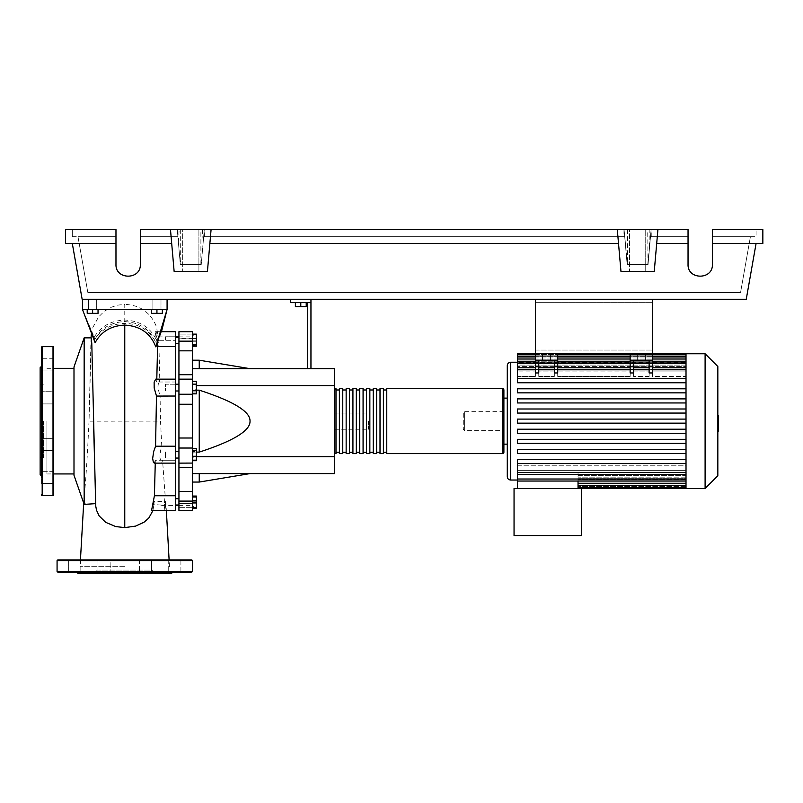 <?xml version="1.0" encoding="UTF-8"?>
<svg xmlns="http://www.w3.org/2000/svg" width="803" height="803" viewBox="0 0 803 803"><rect width="100%" height="100%" fill="white"/><g stroke="black" fill="none" stroke-linecap="round" stroke-linejoin="round"><path stroke-width="0.6" stroke-dasharray="4.01 3.01" d="M652.498 302.661L652.498 350.048L652.498 302.661L652.498 350.048L652.498 302.661L535.38 302.661L535.38 350.048L535.38 302.661L652.498 302.661L535.38 302.661L535.38 350.048L652.498 350.048L535.38 350.048L535.38 302.661L652.498 302.661M633.547 360.206L633.547 366.78L630.154 366.78L630.154 376.456L630.154 371.909L557.714 371.909L557.714 363.839L535.38 363.839L535.38 371.909L517.433 371.909L535.38 371.909L535.38 376.456L517.433 376.456L517.433 382.75L686.013 382.75L517.433 382.75L517.433 376.456L535.38 376.456L535.38 363.839L557.714 363.839L557.714 376.456L557.714 360.206L554.331 360.206L557.714 360.206L557.714 353.43L535.38 353.43L557.714 353.43L535.38 353.43L535.38 299.268L652.498 299.268L535.38 299.268L535.38 353.43L535.38 299.268L652.498 299.268L652.498 360.206L630.154 360.206L633.547 360.206L633.547 376.456L633.547 360.206L652.498 360.206L652.498 372.953L652.498 369.802L652.498 372.953L649.115 372.953L649.115 367.774L649.115 376.456L649.115 360.206L649.115 376.456L633.547 376.456L649.115 376.456L649.115 360.206M557.714 360.206L535.38 360.206L538.763 360.206L538.763 376.456L554.331 376.456L554.331 360.206L535.38 360.206L535.38 353.43L652.498 353.43L652.498 376.456L652.498 367.774L652.498 376.456L686.013 376.456L686.013 369.802L686.013 378.685L517.433 378.685L517.433 367.774L517.433 371.909L517.433 369.47L686.013 369.47L686.013 366.59L686.013 369.47L517.433 369.47L517.433 371.909L517.433 361.23L517.433 366.59L517.433 365.104L686.013 365.104L686.013 363.498L686.013 365.104L517.433 365.104L517.433 366.59L686.013 366.59L517.433 366.59L517.433 356.974L517.433 363.498L517.433 362.785L686.013 362.785L686.013 362.273L686.013 362.785L517.433 362.785L517.433 363.498L686.013 363.498L517.433 363.498L517.433 353.772M165.398 340.171L165.398 336.778L165.398 340.171M178.939 340.171L178.939 336.778L178.939 340.171M175.546 421.133L175.546 504.706L175.546 421.133M178.939 421.133L178.939 504.706L178.939 421.133M175.546 384.215L165.398 384.215L165.398 390.981L165.398 384.215L165.398 390.981L165.398 384.215L178.939 384.215L178.939 390.981L178.939 384.215M175.546 390.981L178.939 390.981M178.939 458.051L178.939 451.286L178.939 458.051L178.939 451.286L178.939 458.051L165.398 458.051L165.398 451.286L165.398 458.051L165.398 451.286L165.398 458.051L175.546 458.051M165.398 502.096L165.398 505.488L165.398 502.096M178.939 502.096L178.939 505.488L178.939 502.096M178.939 451.286L175.546 451.286M368.497 421.133L368.497 429.254L368.497 421.133M334.65 421.133L334.65 429.254L334.65 421.133M306.214 302.661L306.214 306.585L306.214 302.661L300.794 302.661L306.214 302.661L306.214 306.585L295.384 306.585L306.214 306.585L295.384 306.585L295.384 302.661L295.384 306.585L295.384 302.661L300.794 302.661L300.794 306.585L300.794 302.661L295.384 302.661L306.214 302.661L300.794 302.661L300.794 306.585M300.794 302.661L295.384 302.661M307.569 368.667L307.569 302.661L290.646 302.661L290.646 299.268L310.952 299.268L310.952 368.667L307.569 368.667L310.952 368.667M310.952 302.661L307.569 302.661M310.952 299.268L290.646 299.268M196.404 385.591L334.65 385.591L334.65 473.599L192.479 473.599L192.479 452.109L196.404 452.109M196.404 456.676L192.479 456.676L192.479 473.599L199.244 473.599L192.479 473.599L192.479 482.061L192.479 473.599M196.404 390.158L192.479 390.158L192.479 385.591L192.479 390.158L199.244 390.158C233.472 401.269 250.395 411.598 250.024 421.133C250.395 430.669 233.472 440.998 199.244 452.109L192.479 452.109L192.479 456.676L334.65 456.676M192.479 368.667L192.479 385.591L192.479 368.667L199.244 368.667L192.479 368.667L192.479 360.206L192.479 368.667L334.65 368.667L334.65 385.591M250.024 368.667L199.244 368.667L250.024 368.667M250.024 473.599L199.244 473.599L250.024 473.599M192.479 390.158L192.479 452.109L192.479 390.158M199.244 452.109L199.244 390.158M199.244 368.667L199.244 360.206M199.244 482.061L199.244 473.599M192.479 453.053L192.479 460.711L192.479 448.626L192.479 453.053L196.404 453.053L196.404 460.711M196.404 448.626L196.404 453.053M192.479 459.095L196.404 459.095M192.479 496.686L192.479 507.516L192.479 496.686L196.404 496.686L196.404 507.516L196.404 496.686M192.479 502.096L196.404 502.096M192.479 507.516L196.404 507.516M192.479 506.522L192.479 496.063L192.479 508.138L192.479 506.522L196.404 506.522M192.479 500.48L196.404 500.48M196.404 496.063L196.404 508.138M192.479 497.679L196.404 497.679M192.479 503.722L196.404 503.722M192.479 460.922L192.479 457.8L196.404 457.8L196.404 460.922L196.404 448.415L196.404 457.8L192.479 457.8L192.479 460.922L196.404 460.922M192.479 448.415L192.479 457.8L192.479 451.547L196.404 451.547L192.479 451.547L192.479 448.415L196.404 448.415M196.404 385.972L196.404 393.641L196.404 381.555L196.404 385.972L192.479 385.972L192.479 392.015L196.404 392.015M192.479 392.015L192.479 393.641L196.404 393.641M192.479 393.641L192.479 389.214L196.404 389.214M192.479 389.214L192.479 383.172L196.404 383.172M192.479 383.172L192.479 381.555L196.404 381.555M192.479 381.555L192.479 385.972M196.404 334.751L196.404 345.581L196.404 334.751L192.479 334.751L192.479 340.171L196.404 340.171L192.479 340.171L192.479 345.581L196.404 345.581L192.479 345.581L192.479 334.751L196.404 334.751M196.404 334.128L196.404 346.203M192.479 335.744L192.479 346.203L192.479 334.128L192.479 335.744L196.404 335.744M192.479 341.787L196.404 341.787M192.479 384.466L192.479 390.72L192.479 381.345L192.479 384.466L196.404 384.466L196.404 393.851M196.404 381.345L196.404 384.466M192.479 390.72L192.479 393.851L192.479 390.72L196.404 390.72M192.479 350.831L178.939 350.831L178.939 341.165L192.479 341.165L192.479 510.567L192.479 503.471L192.479 510.567L178.939 510.567L178.939 491.436L192.479 491.436M178.939 350.831L178.939 374.7L192.479 374.7M192.479 404.25L178.939 404.25L178.939 374.7M178.939 338.585L178.939 334.931L178.939 338.796L178.939 336.879L178.939 338.585L192.479 338.585L192.479 336.879L192.479 338.796L178.939 338.585M192.479 334.931L192.479 338.796L192.479 331.699L192.479 334.931L178.939 334.931L178.939 331.699L178.939 334.931L192.479 334.931M178.939 463.07L192.479 463.07L178.939 463L192.479 463L178.939 463L178.939 491.436M178.939 503.682L178.939 505.388L178.939 503.682L192.479 503.682L178.939 503.682M192.479 448.024L178.939 448.024L178.939 438.016L192.479 438.016M178.939 404.25L178.939 438.016M178.939 448.024L178.939 463.13L192.479 463.07M178.939 331.699L178.939 341.165M192.479 331.699L192.479 341.165M334.65 452.28L334.65 389.987L334.65 452.28M335.995 388.642L335.995 453.625M503.893 398.117L503.893 444.149M339.388 389.987L339.388 452.28L339.388 389.987M335.995 389.987L335.995 452.28L335.995 389.987M346.153 389.987L346.153 452.28L346.153 389.987M342.771 389.987L342.771 452.28L342.771 389.987M352.929 389.987L352.929 452.28L352.929 389.987M349.536 389.987L349.536 452.28L349.536 389.987M359.694 389.987L359.694 452.28L359.694 389.987M356.311 389.987L356.311 452.28L356.311 389.987M366.469 389.987L366.469 452.28L366.469 389.987M363.076 389.987L363.076 452.28L363.076 389.987M373.234 389.987L373.234 452.28L373.234 389.987M369.852 389.987L369.852 452.28L369.852 389.987M380.01 389.987L380.01 452.28L380.01 389.987M376.617 389.987L376.617 452.28L376.617 389.987M386.775 389.987L386.775 452.28L386.775 389.987M383.392 389.987L383.392 452.28L383.392 389.987M386.775 453.625L386.775 388.642M383.392 388.642L383.392 453.625M380.01 453.625L380.01 388.642M376.617 388.642L376.617 453.625M373.234 453.625L373.234 388.642M369.852 388.642L369.852 453.625M366.469 453.625L366.469 388.642M363.076 388.642L363.076 453.625M359.694 453.625L359.694 388.642M356.311 388.642L356.311 453.625M352.929 453.625L352.929 388.642M349.536 388.642L349.536 453.625M346.153 453.625L346.153 388.642M342.771 388.642L342.771 453.625M339.388 453.625L339.388 388.642M645.391 360.206L637.271 360.206L645.391 360.206L637.271 360.206L645.391 360.206L645.391 353.43L645.391 360.206M637.271 353.43L637.271 360.206L637.271 353.43L645.391 353.43L637.271 353.43M550.607 360.206L542.487 360.206L550.607 360.206L542.487 360.206L550.607 360.206L550.607 353.43L550.607 360.206M542.487 353.43L542.487 360.206L542.487 353.43L550.607 353.43L542.487 353.43M507.285 476.651L507.285 365.616M507.285 398.117L507.285 444.149L507.285 398.117M517.433 480.033L517.433 470.357L686.013 470.357L686.013 465.81L686.013 470.357L517.433 470.357L517.433 480.033M517.433 463.582L517.433 481.037L578.03 481.037L578.03 472.796L578.03 488.495L581.412 488.495L581.412 535.551L514.05 535.551L514.05 488.495L581.412 488.495L517.433 488.495L578.03 488.495L578.03 475.677L686.013 475.677L686.013 485.193L686.013 465.81L517.433 465.81L517.433 459.517L686.013 459.517L686.013 453.474L686.013 459.517L517.433 459.517L517.433 465.81L686.013 465.81L686.013 474.061L686.013 462.809L686.013 463.582L517.433 463.582L686.013 463.582L686.013 472.465L686.013 463.582L517.433 463.582L517.433 459.517L686.013 459.517L686.013 462.809L686.013 459.517M686.013 453.474L517.433 453.474L517.433 449.419L686.013 449.419L686.013 443.376L686.013 449.419L517.433 449.419L517.433 453.474L686.013 453.474L517.433 453.474L517.433 449.419L686.013 449.419L686.013 453.474L686.013 449.419M686.013 443.376L517.433 443.376L517.433 439.311L686.013 439.311L686.013 433.269L686.013 439.311L517.433 439.311L517.433 443.376L686.013 443.376L517.433 443.376L517.433 439.311L686.013 439.311L686.013 443.376L686.013 439.311M686.013 433.269L517.433 433.269L517.433 429.203L686.013 429.203L686.013 423.161L686.013 429.203L517.433 429.203L517.433 433.269L686.013 433.269L517.433 433.269L517.433 429.203L686.013 429.203L686.013 433.269L686.013 429.203M686.013 423.161L517.433 423.161L517.433 419.106L686.013 419.106L686.013 413.063L686.013 419.106L517.433 419.106L517.433 423.161L686.013 423.161L686.013 421.133L686.013 423.161L517.433 423.161L517.433 419.106L686.013 419.106L686.013 421.133L686.013 402.955L686.013 408.998L517.433 408.998L686.013 408.998L517.433 408.998L517.433 413.063L517.433 408.998L517.433 413.063L686.013 413.063L517.433 413.063L686.013 413.063L686.013 410.714L686.013 413.063M686.013 402.955L686.013 400.296L686.013 402.955L517.433 402.955L517.433 398.89L517.433 402.955L686.013 402.955L517.433 402.955L517.433 398.89L686.013 398.89L686.013 392.848L686.013 398.89L517.433 398.89M686.013 392.848L686.013 389.877L686.013 392.848L517.433 392.848L517.433 388.793L686.013 388.793L686.013 382.75L686.013 388.793L517.433 388.793L517.433 392.848L686.013 392.848L517.433 392.848L517.433 388.793L686.013 388.793L686.013 389.877L686.013 388.793M686.013 362.273L517.433 362.233L686.013 362.273L686.013 355.799L686.013 362.273M503.893 430.609L503.893 411.658L503.893 430.609L464.626 430.609L464.626 411.658L463.281 413.013L463.281 429.254L463.281 413.013M503.893 411.658L464.626 411.658L464.626 430.609L463.281 429.254M686.013 488.495L686.013 479.993L578.03 479.993L686.013 479.993L686.013 488.495L686.013 478.769L578.03 478.769L686.013 478.769L686.013 487.682L686.013 475.677L578.03 475.677L578.03 488.495M686.013 481.037L686.013 470.357L686.013 481.037L517.433 481.037L517.433 488.495M686.013 472.796L578.03 472.796L686.013 472.796L686.013 475.677L686.013 472.796M686.013 477.153L578.03 477.153L686.013 477.153L686.013 478.769L686.013 477.153M686.013 479.481L578.03 479.481L686.013 479.481L686.013 479.993L686.013 479.481M538.763 369.802L538.763 376.456L538.763 367.774L538.763 369.802L554.331 369.802M535.38 366.78L535.38 376.456L535.38 369.802L535.38 372.953L538.763 372.953L538.763 366.78L535.38 366.78L535.38 360.206M686.013 408.998L686.013 361.46L686.013 371.909L652.498 371.909L686.013 371.909L686.013 376.456L686.013 353.772M557.714 366.78L554.331 366.78L554.331 372.953L557.714 372.953L557.714 369.802L557.714 376.456L557.714 371.909L630.154 371.909L630.154 363.839L630.154 376.456L557.714 376.456L630.154 376.456L630.154 367.774L630.154 372.953L633.547 372.953L633.547 366.78M554.331 371.909L538.763 371.909L554.331 371.909L554.331 376.456L538.763 376.456L538.763 367.222L554.331 367.222L554.331 371.909M630.154 363.839L652.498 363.839L630.154 363.839L630.154 356.813L652.498 356.813L630.154 356.813L630.154 363.839M652.498 360.206L630.154 360.206L630.154 366.78M538.763 367.222L538.763 360.206L554.331 360.206M633.547 369.802L633.547 367.774L633.547 369.802L649.115 369.802L649.115 367.774L649.115 369.802L633.547 369.802L649.115 369.802M686.013 378.685L517.433 378.685L686.013 378.685L686.013 369.802L686.013 376.456L652.498 376.456L652.498 353.43L630.154 353.43L630.154 360.206M633.547 371.909L649.115 371.909L633.547 371.909M633.547 367.222L649.115 367.222M630.154 369.802L630.154 367.774L630.154 369.802L557.714 369.802L557.714 367.774L557.714 369.802L630.154 369.802L557.714 369.802M538.763 360.206L538.763 366.78M535.38 369.802L535.38 367.774L535.38 369.802L517.433 369.802M630.154 353.43L630.154 356.813L630.154 353.43L652.498 353.43L630.154 353.43M557.714 356.813L557.714 363.839L557.714 356.813L535.38 356.813L557.714 356.813L557.714 353.43L557.714 356.813M535.38 356.813L535.38 363.839L535.38 356.813M517.433 362.273L517.433 355.799L517.433 362.273M686.013 382.75L517.433 382.75L517.433 378.685M686.013 463.582L686.013 419.106M517.433 472.465L517.433 465.81L517.433 472.465L686.013 472.465M705.104 488.495L705.104 353.772M717.832 475.767L717.832 366.499M718.504 423.904L718.504 421.143L718.504 423.904L717.36 423.904L717.36 417.851L717.36 424.416L718.504 423.904M718.504 418.363L718.504 421.143L718.504 417.851L717.36 418.363L718.504 418.363M718.504 417.851L717.36 417.851M717.832 431.03L718.504 431.03L718.504 415.422L718.504 424.436L717.36 424.436L717.36 415.422L717.36 431.03L717.36 415.412L717.36 424.436L718.504 424.436L718.504 415.412L718.504 426.975L718.504 415.292M717.832 421.143L717.36 426.975L717.36 415.292L717.36 421.143L718.504 421.143M717.832 425.57L718.504 425.57M718.504 416.697L717.832 416.697M718.504 417.831L717.36 417.831L718.504 417.831M718.504 422.589L718.504 415.422L718.504 426.855L718.504 415.422L717.36 415.422L717.36 422.589L717.36 415.422L718.504 415.422L718.504 422.589L717.36 422.589M717.36 429.545L717.36 431.281L717.36 429.545M718.504 427.818L718.504 429.545L718.504 427.818L717.36 427.818M718.504 431.281L718.504 429.545L718.504 431.281M718.504 415.422L717.36 415.412L718.504 415.422M718.504 426.845L717.36 426.855M718.504 419.788L717.36 419.788L718.504 419.788M718.504 424.436L717.36 424.436M535.38 350.048L652.498 350.048L535.38 350.048M652.498 299.268L652.498 353.43L652.498 299.268L535.38 299.268M535.38 353.43L652.498 353.43L535.38 353.43M87.206 309.426L96.681 309.426L88.551 309.426L92.616 309.426L92.616 313.351L98.036 313.351L87.206 313.351L87.206 309.426L87.206 313.351L87.206 309.426L92.616 309.426L87.206 309.426L92.616 309.426L92.616 313.351L98.036 313.351L98.036 309.426L92.616 309.426L98.036 309.426L98.036 313.351L98.036 309.426L88.551 309.426L92.616 309.426L92.616 313.351M92.616 299.268L96.681 299.268L92.616 299.268M162.347 309.426L162.347 313.351L162.347 309.426L152.871 309.426L156.936 309.426L156.936 313.351L151.516 313.351L156.936 313.351L151.516 313.351L151.516 309.426L162.347 309.426L162.347 313.351L156.936 313.351L156.936 309.426L151.516 309.426L151.516 313.351L151.516 309.426L156.936 309.426L152.871 309.426L156.936 309.426L156.936 313.351M156.936 299.268L152.871 299.268L156.936 299.268M73.996 475.296L73.996 366.971M46.915 421.133L46.915 473.941L46.915 421.133M84.154 337.862L84.154 497.288C85.76 481.649 87.386 456.265 89.033 421.133L91.261 337.862M88.28 504.404L85.198 503.782L84.154 502.337L84.154 497.288M84.154 502.337L84.154 504.404M95.768 506.281L95.537 503.642M91.01 337.862L89.023 421.184L160.51 421.133L161.794 446.227L160.449 451.156L159.907 457.389L161.012 462.568L161.714 463.13L162.557 460.26L165.137 495.752L164.143 505.107L164.926 510.567L165.89 503.501L165.719 501.564L165.117 504.274L163.34 505.248L153.895 504.525L154.136 501.564L165.719 501.564M73.996 421.133L73.996 368.326L73.996 421.133M92.616 309.426L98.036 309.426M156.936 309.426L151.516 309.426M175.546 501.564L175.546 510.567L175.546 501.564M165.137 495.752L175.546 495.752L175.546 510.567M161.794 446.227L175.546 446.227L175.546 463.13L175.546 460.26L162.557 460.26M155.26 463.13L155.32 460.26L175.546 460.26L175.546 495.752M157.258 343.463L155.15 332.131L157.84 340.703C158.131 335.614 158.412 335.614 158.703 340.703L158.02 335.112L156.515 331.699L175.546 331.699L175.546 340.703L157.84 340.703C158.131 335.614 158.412 335.614 158.703 340.703L175.546 340.703L175.546 331.699L175.546 346.515L158.964 346.515L159.817 382.007L175.546 382.007L175.546 379.136L175.546 446.227L155.591 446.207M159.817 382.007L158.934 379.136L157.82 387.638L160.058 396.06L175.546 396.04L160.078 396.04L160.51 421.133M175.546 346.515L175.546 382.007L156.746 382.007L156.796 379.136M156.485 396.06L175.546 396.04M175.546 446.227L161.764 446.207M175.546 382.007L175.546 379.136L175.546 382.007M154.136 501.564L151.576 510.567M155.32 460.26L154.296 463.13M155.752 379.136L156.746 382.007M156.515 331.699L158.964 346.515M94.172 337.17L94.744 339.508C101.519 329.23 111.537 323.86 124.776 323.368C139.451 323.609 150.161 330.555 156.906 344.186L157.619 342.69C151.817 328.337 140.876 320.778 124.776 320.036C111.025 320.588 100.817 326.299 94.172 337.17L82.458 309.426L167.084 309.426L82.458 309.426L94.543 340.121C100.526 328.407 110.603 322.224 124.776 321.561L124.766 304.337L117.278 305.19L110.332 307.609L103.868 311.654L98.488 317.055L92.947 327.263L91.422 333.817M124.776 321.561C141.328 322.676 151.928 330.615 156.575 345.38M152.931 510.567L153.895 504.525M157.619 342.69L161.473 331.699M156.906 344.186L167.084 309.426L82.458 309.426L167.084 309.426L82.458 309.426L94.744 339.508M95.115 342.69L94.543 340.121M124.776 566.687L80.089 566.687L124.776 566.687M82.458 299.268L167.084 299.268L82.458 299.268L82.458 309.426L82.458 299.268L167.084 299.268L82.458 299.268L82.458 309.426M167.084 299.268L167.084 309.426M40.15 474.613L40.15 367.654M43.533 421.133L43.533 457.389L43.533 421.133M53.691 494.929L53.691 347.338M41.505 477.424L41.505 471.331L41.505 483.516L53.691 483.516L53.691 471.331L53.691 483.516L53.691 477.424L53.691 483.516L41.505 483.516L41.505 358.75L41.505 421.133L41.505 358.75L53.691 358.75L53.691 370.936L53.691 358.75L41.505 358.75M53.691 403.909L41.505 403.909L41.505 391.723L41.505 403.909L53.691 403.909L53.691 391.723L41.505 391.723L53.691 391.723L53.691 403.909M41.505 440.144L41.505 450.543L41.505 438.358L41.505 442.122L41.505 438.358L53.691 438.358L53.691 450.543L41.505 450.543L53.691 450.543L53.691 438.358L53.691 450.543M53.691 364.843L53.691 370.936L53.691 364.843M41.505 364.843L41.505 370.936L41.505 364.843M53.691 477.424L53.691 471.331L53.691 477.424M53.691 440.144L53.691 438.358L41.505 438.358M41.505 421.133L41.505 475.968L41.505 421.133M40.15 421.133L40.15 384.878L40.15 421.133M152.7 573.462L96.852 573.462L152.7 573.462L152.7 570.07L96.852 570.07L96.852 573.462M191.797 559.922L57.756 559.922M124.776 572.107L57.756 572.107M180.906 572.107L180.906 559.922L168.72 559.922L180.906 559.922L174.813 559.922L180.906 559.922L180.906 572.107L97.956 572.107L110.141 572.107L110.141 559.922L97.956 559.922L110.141 559.922L97.956 559.922L97.956 572.107L106.377 572.107L68.646 572.107L74.739 572.107L68.646 572.107L68.646 559.922L79.045 559.922M76.707 572.107L80.832 572.107L76.707 572.107M139.411 559.922L139.411 572.107L139.411 559.922L151.596 559.922L151.596 572.107L151.596 559.922L139.411 559.922M97.956 572.107L97.956 559.922L110.141 559.922L110.141 572.107M74.739 559.922L80.832 559.922L74.739 559.922M168.72 559.922L168.72 572.107L168.72 559.922L174.813 559.922M171.491 573.462L78.062 573.462M96.852 570.07L152.7 570.07M182.662 229.538L198.903 229.538L182.662 229.538L198.903 229.538L182.662 229.538L182.662 271.384L182.662 229.538M198.903 271.384L198.903 229.538L198.903 271.384L182.662 271.384L198.903 271.384M629.482 229.538L645.732 229.538L629.482 229.538L645.732 229.538L629.482 229.538L629.482 271.384L629.482 229.538M645.732 271.384L645.732 229.538L645.732 271.384L629.482 271.384L645.732 271.384M688.041 243.49L656.693 243.49L688.041 243.49L656.693 243.49L657.918 229.538L688.041 229.538L140.344 229.538L627.504 229.538L624.092 229.538L627.163 264.609L648.051 264.609L650.49 236.714L688.041 236.714L650.49 236.714L648.051 264.609L627.163 264.609L624.714 236.714L627.163 264.609L648.051 264.609L650.49 236.714L688.041 236.714L650.49 236.714L651.123 229.538L688.041 229.538L688.041 264.408C687.448 280.056 713.004 280.056 712.412 264.408L712.412 229.538L712.412 264.408L712.412 229.538L762.85 229.538L762.85 243.49L712.412 243.49M688.041 264.408C687.448 280.056 713.004 280.056 712.412 264.408M627.504 229.538L627.504 264.609L624.092 229.538L626.029 229.538L624.092 229.538L624.714 236.714L203.671 236.714L624.714 236.714L203.671 236.714L201.232 264.609L180.334 264.609L177.895 236.714L140.344 236.714L140.344 264.408L140.344 229.538L140.344 236.714L177.895 236.714L140.344 236.714L177.895 236.714L180.334 264.609L177.272 229.538L179.179 229.538L177.272 229.538L180.334 264.609L177.272 229.538L178.376 242.165L179.179 229.538M115.973 243.49L65.535 243.49L65.535 229.538L115.973 229.538L72.31 229.538L115.973 229.538L115.973 264.408L115.973 236.714L77.991 236.714L87.828 292.503L740.567 292.503L87.828 292.503L77.991 236.714L115.973 236.714L115.973 264.408C115.381 280.056 140.937 280.056 140.344 264.408L140.344 229.538L170.477 229.538L171.691 243.49L170.477 229.538L211.089 229.538L207.435 271.384L174.131 271.384L171.691 243.49L140.344 243.49M750.404 236.714L740.567 292.503L750.404 236.714L712.412 236.714L756.085 236.714L756.085 229.538L756.085 236.714L712.412 236.714L750.404 236.714M202.386 229.538L203.189 242.165L204.293 229.538L202.386 229.538L204.293 229.538L201.232 264.609L203.671 236.714L201.232 264.609L180.334 264.609L178.376 242.165M203.189 242.165L201.232 264.609L204.293 229.538L203.671 236.714L624.714 236.714L627.163 264.609L624.092 229.538L626.029 251.65L624.092 229.538L651.123 229.538L647.71 229.538L651.123 229.538L649.185 229.538L651.123 229.538L648.051 264.609L627.504 264.609M657.918 229.538L654.254 271.384L657.918 229.538L211.089 229.538L207.435 271.384L209.874 243.49L618.511 243.49L617.296 229.538L620.96 271.384L618.511 243.49L209.874 243.49L211.089 229.538M115.973 264.408C115.381 280.056 140.937 280.056 140.344 264.408M177.142 229.538L177.142 236.714M72.31 236.714L115.973 236.714L72.31 236.714L72.31 229.538L72.31 236.714M200.891 264.609L200.891 229.538M180.675 229.538L180.675 264.609M626.029 251.65L626.029 229.538M201.232 264.609L180.334 264.609L201.232 264.609M651.243 236.714L651.243 229.538M623.961 229.538L623.961 236.714M204.424 236.714L204.424 229.538M649.185 251.65L651.123 229.538L649.185 251.65L649.185 229.538M647.71 264.609L651.123 229.538L648.051 264.609L647.71 229.538M617.296 229.538L620.96 271.384L654.254 271.384L620.96 271.384L654.254 271.384L656.693 243.49M756.085 243.49L746.248 299.268L82.147 299.268L72.31 243.49M171.691 243.49L174.131 271.384L207.435 271.384L174.131 271.384L170.477 229.538M618.511 243.49L209.874 243.49M192.479 379.187L178.939 379.187L192.479 379.187M178.939 507.335L192.479 507.335L178.939 507.335M192.479 467.567L178.939 467.567M192.479 501.102L178.939 501.102M178.939 394.243L192.479 394.243M502.548 453.625L502.548 388.642M510.668 480.033L510.668 362.233M686.013 479.01L517.433 479.01M686.013 483.255L578.03 483.255M686.013 485.674L578.03 485.674M686.013 486.467L578.03 486.467L686.013 486.467M686.013 369.802L652.498 369.802M652.498 363.257L630.154 363.257M557.714 363.257L535.38 363.257M652.498 366.78L649.115 366.78M686.013 363.257L517.433 363.257M686.013 356.592L517.433 356.592M652.498 356.592L630.154 356.592M557.714 356.592L535.38 356.592M686.013 359.011L517.433 359.011M652.498 359.011L630.154 359.011M557.714 359.011L535.38 359.011M686.013 355.799L517.433 355.799L686.013 355.799M718.504 418.684L717.36 418.684M718.504 418.865L717.36 418.865M718.504 423.593L717.36 423.593M718.504 423.412L717.36 423.412M124.766 323.368L124.766 421.133M53.008 495.602L53.008 346.665M42.178 495.602L42.178 346.665M192.479 560.594L57.073 560.594M192.479 571.425L57.073 571.425M175.546 343.554L178.939 343.554M178.939 504.706L175.546 504.706M178.939 498.713L175.546 498.713M334.65 429.254L368.497 429.254M334.65 413.013L368.497 413.013M175.546 505.488L178.939 505.488M175.546 336.778L165.398 336.778L175.546 336.778M178.939 337.561L175.546 337.561M178.939 379.267L192.479 379.267L178.939 379.267M192.479 338.796L178.939 338.796L192.479 338.796M178.939 336.879L192.479 336.879M192.479 503.471L178.939 503.471L192.479 503.471M178.939 505.388L192.479 505.388M178.939 379.136L192.479 379.136M578.03 487.712L686.013 487.712M578.03 485.293L686.013 485.293M649.115 367.774L633.547 367.774M630.154 367.774L557.714 367.774M554.331 367.774L538.763 367.774M535.38 367.774L517.433 367.774M686.013 367.774L652.498 367.774M535.38 354.555L557.714 354.555M630.154 354.555L652.498 354.555M535.38 356.974L557.714 356.974M630.154 356.974L652.498 356.974M535.38 361.23L557.714 361.23M630.154 361.23L652.498 361.23M652.498 353.772L630.154 353.772M557.714 353.772L535.38 353.772M686.013 354.555L517.433 354.555M686.013 356.974L517.433 356.974M686.013 361.23L517.433 361.23M517.433 474.493L686.013 474.493M96.681 299.268L96.681 309.426L96.681 299.268M160.991 299.268L160.991 309.426L160.991 299.268M46.915 473.941L53.691 473.941M161.624 505.388L175.546 505.388M164.926 510.567L166.362 510.567L165.89 503.501M161.714 463.13L175.546 463.13M158.934 379.136L175.546 379.136M158.271 336.879L175.546 336.879M155.421 331.699L161.313 331.699M154.106 502.307L153.754 506.542M158.663 339.81L156.545 327.102C153.383 318.58 148.736 314.194 146.999 312.758C141.579 307.669 134.171 304.859 124.776 304.337M158.954 346.434L159.054 349.395M46.915 368.326L53.691 368.326M84.044 498.342L83.693 503.09M80.441 559.922L80.089 566.687M169.453 566.687L169.112 559.922M152.871 299.268L152.871 309.426L152.871 299.268M88.551 299.268L88.551 309.426L88.551 299.268M40.15 457.389L43.533 457.389M53.691 370.936L41.505 370.936L53.691 370.936M53.691 471.331L41.505 471.331L53.691 471.331M40.15 384.878L43.533 384.878M68.646 559.922L68.646 572.107M80.832 559.922L80.832 572.107L80.832 559.922"/><path stroke-width="1.2" d="M535.38 299.268L535.38 353.43L652.498 353.43L652.498 299.268M175.546 458.051L178.939 458.051M175.546 451.286L178.939 451.286M295.384 302.661L295.384 306.585L306.214 306.585L306.214 302.661M300.794 302.661L300.794 306.585M310.952 368.667L310.952 302.661L290.646 302.661L290.646 299.268M310.952 302.661L310.952 299.268M307.569 302.661L307.569 368.667M192.479 368.667L334.65 368.667L334.65 473.599L192.479 473.599M334.65 456.676L196.404 456.676M334.65 385.591L196.404 385.591M196.404 452.109L199.244 452.109C233.472 440.998 250.395 430.669 250.024 421.133C250.395 411.598 233.472 401.269 199.244 390.158L196.404 390.158M192.479 360.206L199.244 360.206L199.244 368.667M199.244 473.599L199.244 482.061L192.479 482.061M199.244 390.158L199.244 452.109M192.479 456.285L196.404 456.285L196.404 448.626L192.479 448.626M192.479 450.252L196.404 450.252M192.479 460.711L196.404 460.711L196.404 456.285M192.479 507.516L196.404 507.516L196.404 496.063L192.479 496.063M192.479 502.096L196.404 502.096M192.479 496.686L196.404 496.686M192.479 508.138L196.404 508.138L196.404 507.516M192.479 334.128L196.404 334.128L196.404 346.203L192.479 346.203M192.479 344.587L196.404 344.587M192.479 338.545L196.404 338.545M192.479 384.466L196.404 384.466L196.404 381.345L192.479 381.345M192.479 393.851L196.404 393.851L196.404 384.466M192.479 390.72L196.404 390.72M192.479 438.016L178.939 438.016L178.939 448.024L192.479 448.024L192.479 331.699L178.939 331.699L192.479 331.699M178.939 438.016L178.939 404.25L192.479 404.25M192.479 394.243L178.939 394.243L178.939 404.25M192.479 491.436L178.939 491.436L178.939 501.102L192.479 501.102L192.479 448.024M178.939 491.436L178.939 467.567L192.479 467.567M178.939 463.07L178.939 467.567M192.479 374.7L178.939 374.7L178.939 379.136L192.479 379.136M178.939 374.7L178.939 350.831L192.479 350.831M192.479 341.165L178.939 341.165L178.939 350.831M192.479 501.102L192.479 510.567L178.939 510.567L178.939 501.102M192.479 463.07L178.939 463.13L178.939 448.024M178.939 394.243L178.939 379.136M178.939 341.165L178.939 331.699M334.65 452.28A1.355 1.355 0 0 0 335.995 453.625L335.995 388.642A1.355 1.355 0 0 0 334.65 389.987M502.548 388.642L502.548 453.625L386.775 453.625L386.775 388.642L502.548 388.642A1.355 1.355 0 0 1 503.893 389.987L503.893 398.117L507.285 398.117M502.548 453.625A1.355 1.355 0 0 0 503.893 452.28L503.893 389.987M507.285 444.149L503.893 444.149L503.893 452.28M339.388 389.987L335.995 389.987M339.388 452.28L335.995 452.28M383.392 453.625L380.01 453.625L380.01 388.642L383.392 388.642L383.392 453.625M376.617 453.625L373.234 453.625L373.234 388.642L376.617 388.642L376.617 453.625M369.852 453.625L366.469 453.625L366.469 388.642L369.852 388.642L369.852 453.625M363.076 453.625L359.694 453.625L359.694 388.642L363.076 388.642L363.076 453.625M356.311 453.625L352.929 453.625L352.929 388.642L356.311 388.642L356.311 453.625M349.536 453.625L346.153 453.625L346.153 388.642L349.536 388.642L349.536 453.625M342.771 453.625L339.388 453.625L339.388 388.642L342.771 388.642L342.771 453.625M346.153 389.987L342.771 389.987M346.153 452.28L342.771 452.28M352.929 389.987L349.536 389.987M352.929 452.28L349.536 452.28M359.694 389.987L356.311 389.987M359.694 452.28L356.311 452.28M366.469 389.987L363.076 389.987M366.469 452.28L363.076 452.28M373.234 389.987L369.852 389.987M373.234 452.28L369.852 452.28M380.01 389.987L376.617 389.987M380.01 452.28L376.617 452.28M386.775 389.987L383.392 389.987M386.775 452.28L383.392 452.28M705.104 488.495L705.104 353.772L717.832 366.499L717.832 475.767L705.104 488.495L514.05 488.495L514.05 535.551L581.412 535.551L581.412 488.495M705.104 353.772L686.013 353.772L686.013 488.495M517.433 362.233L510.668 362.233C508.61 362.434 507.486 363.558 507.285 365.616L507.285 476.651C507.486 478.708 508.61 479.833 510.668 480.033L517.433 480.033M517.433 398.89L686.013 398.89L517.433 398.89L517.433 402.955L686.013 402.955M686.013 463.582L517.433 463.582L517.433 481.037L578.03 481.037L578.03 488.495M686.013 481.037L517.433 481.037L517.433 488.495M649.115 360.206L649.115 366.78L652.498 366.78L652.498 360.206L630.154 360.206L630.154 372.953L633.547 372.953L633.547 360.206M652.498 366.78L652.498 372.953L649.115 372.953L649.115 366.78M554.331 360.206L554.331 366.78L557.714 366.78L557.714 360.206L535.38 360.206L535.38 372.953L538.763 372.953L538.763 360.206M557.714 366.78L557.714 372.953L554.331 372.953L554.331 366.78M649.115 367.222L633.547 367.222M686.013 378.685L517.433 378.685L517.433 354.555L535.38 354.555M554.331 367.222L538.763 367.222M686.013 429.203L517.433 429.203L517.433 433.269L686.013 433.269M686.013 459.517L517.433 459.517L517.433 463.582M686.013 439.311L517.433 439.311L517.433 443.376L686.013 443.376M686.013 449.419L517.433 449.419L517.433 453.474L686.013 453.474M686.013 423.161L517.433 423.161L517.433 419.106L686.013 419.106M535.38 353.772L517.433 353.772L517.433 354.555M686.013 408.998L517.433 408.998L517.433 413.063L686.013 413.063M686.013 382.75L517.433 382.75L517.433 378.685M686.013 388.793L517.433 388.793L517.433 392.848L686.013 392.848M535.38 360.206L535.38 353.43L557.714 353.43L557.714 360.206M630.154 360.206L630.154 353.43L652.498 353.43L652.498 360.206M717.832 415.292L718.504 415.292L718.504 426.975L717.832 426.975M718.504 425.57L717.832 425.57M718.504 426.975L718.504 431.03L717.832 431.03M718.504 431.03L717.832 431.281M84.154 504.404L84.154 337.862L73.996 366.971L73.996 475.296L84.154 504.404L95.537 503.642M84.154 337.862L91.261 337.862L91.793 343.664L95.647 503.622M87.206 309.426L87.206 313.351L98.036 313.351L98.036 309.426M92.616 309.426L92.616 313.351M151.516 309.426L151.516 313.351L162.347 313.351L162.347 309.426M156.936 309.426L156.936 313.351M169.112 559.922L166.362 510.567L175.546 510.567L175.546 495.752L154.417 495.752L155.26 463.13M175.546 495.752L175.546 331.699L161.313 331.699M175.546 463.13L154.296 463.13L153.333 462.167L152.66 458.483L153.664 451.577L155.571 446.207L156.485 396.04L154.176 387.959L154.136 382.077L155.752 379.136L175.546 379.136M156.796 379.136L157.589 346.515L175.546 346.515M175.546 510.567L151.556 510.557L154.417 495.752M155.571 446.207L175.546 446.227M175.546 396.04L156.455 396.06M157.589 346.515L157.258 343.463M156.575 345.38L155.802 346.866C150.542 333.265 140.194 326.008 124.776 325.095C111.095 325.697 101.208 331.569 95.115 342.69L82.458 309.426L167.084 309.426L156.575 345.38M95.768 506.281L96.541 510.276L99.15 515.917L105.675 522.331L115.742 526.577L124.776 527.611L135.566 526.106L144.008 522.241L148.786 518.055L152.931 510.567M161.473 331.699L167.084 309.426L155.802 346.866M82.458 299.268L82.458 309.426M167.084 299.268L167.084 309.426M53.691 347.338A0.673 0.673 0 0 0 53.008 346.665L53.008 495.602A0.673 0.673 0 0 0 53.691 494.929L53.691 347.338M41.505 494.929A0.673 0.673 0 0 0 42.178 495.602L42.178 346.665A0.673 0.673 0 0 0 41.505 347.338L41.505 477.424M41.505 358.75L41.505 347.338M41.505 366.298L40.15 367.654L40.15 474.613L41.505 475.968M41.505 391.723L41.505 403.909L41.505 391.723M53.691 450.543L53.691 440.144M41.505 438.358L41.505 440.144M192.479 571.425L57.073 571.425L57.073 560.594L57.756 559.922L191.797 559.922L192.479 560.594L192.479 571.425L191.797 572.107L180.906 572.107M57.073 571.425L57.756 572.107L191.797 572.107M172.846 572.107L171.491 573.462L78.062 573.462L76.707 572.107M68.646 572.107L124.776 572.107M79.045 559.922L68.646 559.922M110.141 572.107L97.956 572.107M174.813 559.922L168.72 559.922M712.412 243.49L762.85 243.49L762.85 229.538L712.412 229.538L712.412 264.408C713.004 280.056 687.448 280.056 688.041 264.408L688.041 229.538L657.918 229.538L654.254 271.384L620.96 271.384L617.296 229.538L657.918 229.538M712.412 264.408C713.004 280.056 687.448 280.056 688.041 264.408M170.477 229.538L211.089 229.538L207.435 271.384L174.131 271.384L170.477 229.538L140.344 229.538L140.344 264.408C140.937 280.056 115.381 280.056 115.973 264.408L115.973 229.538L65.535 229.538L65.535 243.49L115.973 243.49M211.089 229.538L617.296 229.538M656.693 243.49L688.041 243.49M140.344 264.408C140.937 280.056 115.381 280.056 115.973 264.408M140.344 243.49L171.691 243.49M209.874 243.49L618.511 243.49M756.085 243.49L746.248 299.268L82.147 299.268L72.31 243.49M510.668 362.233L510.668 480.033M686.013 483.255L578.03 483.255M686.013 485.674L578.03 485.674M630.154 366.78L633.547 366.78M630.154 369.802L557.714 369.802M554.331 369.802L538.763 369.802M535.38 369.802L517.433 369.802M686.013 369.802L652.498 369.802M649.115 369.802L633.547 369.802M686.013 363.257L652.498 363.257M630.154 363.257L557.714 363.257M535.38 363.257L517.433 363.257M535.38 366.78L538.763 366.78M686.013 472.465L517.433 472.465M686.013 356.592L652.498 356.592M630.154 356.592L557.714 356.592M535.38 356.592L517.433 356.592M686.013 359.011L652.498 359.011M630.154 359.011L557.714 359.011M535.38 359.011L517.433 359.011M686.013 479.01L517.433 479.01M718.504 421.143L717.832 421.143M718.504 416.697L717.832 416.697M124.766 527.611L124.766 325.095M57.073 560.594L192.479 560.594M178.939 343.554L175.546 343.554M178.939 498.713L175.546 498.713M178.939 390.981L175.546 390.981M250.024 368.667L199.244 360.206M250.024 473.599L199.244 482.061M178.939 384.215L175.546 384.215M178.939 505.488L175.546 505.488M178.939 336.778L175.546 336.778L178.939 336.778M686.013 485.293L578.03 485.293M686.013 487.712L578.03 487.712M554.331 367.774L538.763 367.774M652.498 367.774L686.013 367.774M630.154 367.774L557.714 367.774M633.547 367.774L649.115 367.774M535.38 367.774L517.433 367.774M557.714 354.555L630.154 354.555M652.498 354.555L686.013 354.555M517.433 356.974L535.38 356.974M557.714 356.974L630.154 356.974M652.498 356.974L686.013 356.974M517.433 361.23L535.38 361.23M557.714 361.23L630.154 361.23M652.498 361.23L686.013 361.23M686.013 353.772L652.498 353.772M630.154 353.772L557.714 353.772M686.013 474.493L517.433 474.493M53.691 473.941L73.996 473.941M91.422 333.817L91.01 337.862M95.788 506.542L93.499 421.103M53.691 368.326L73.996 368.326M83.693 503.09L80.441 559.922M42.178 346.665L53.008 346.665M42.178 495.602L53.008 495.602"/></g></svg>
